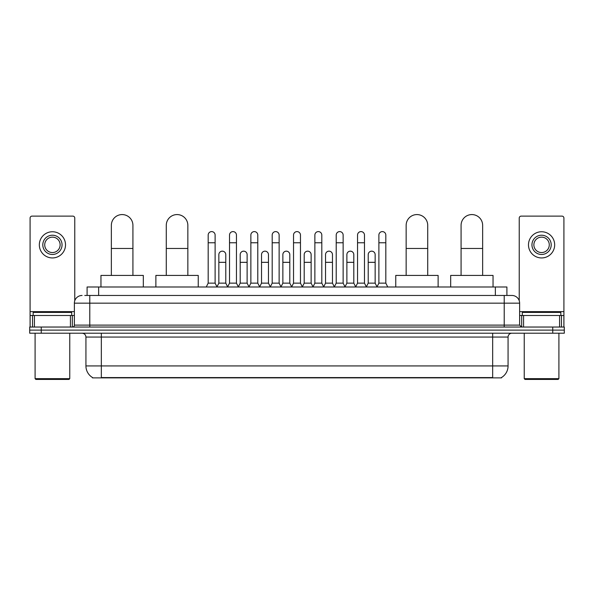 <?xml version="1.0" encoding="UTF-8"?>
<svg xmlns="http://www.w3.org/2000/svg" width="594" height="594" viewBox="0 0 594 594"><rect width="100%" height="100%" fill="white"/><g stroke="black" fill="none" stroke-linecap="round" stroke-linejoin="round"><path stroke-width="0.89" d="M87.095 295.463L87.095 286.984L506.905 286.984L506.905 295.463M501.522 377.502L501.522 377.881L92.478 377.881L92.478 377.502M92.597 377.576A13.484 13.484 0 0 1 85.93 365.941L101.336 365.941L101.336 377.576L492.664 377.576L492.664 365.941L508.07 365.941L508.07 337.058A3.854 3.854 0 0 1 511.917 333.204M85.93 365.941L85.93 337.058C85.707 334.719 84.422 333.434 82.083 333.204M501.403 377.576A13.484 13.484 0 0 0 508.07 365.941M41.253 327.042L564.3 327.042L564.3 330.123L29.7 330.123L29.7 333.204L41.253 333.204L41.253 330.123L29.7 330.123L29.7 327.042L41.253 327.042L41.253 330.123L564.3 330.123L564.3 333.204L41.253 333.204M84.957 295.463L511.917 295.463A7.7 7.7 0 0 1 519.624 303.163L519.624 325.118L521.547 327.042M84.779 295.463L89.783 295.463L89.783 303.163L74.376 303.163L74.376 325.118A1.923 1.923 0 0 1 72.453 327.042M82.083 295.463A7.7 7.7 0 0 0 74.376 303.163M519.624 303.163L504.217 303.163L504.217 295.463L511.917 295.463M70.434 327.042L70.434 315.488L34.415 315.488L34.415 327.042M74.762 300.757L74.762 218.043A1.923 1.923 0 0 0 72.839 216.119L32.009 216.119A1.923 1.923 0 0 0 30.086 218.043L30.086 315.488L34.415 315.488M70.434 315.488L74.376 315.488M30.086 327.042L30.086 315.488M52.428 235.224A9.63 9.63 0 0 0 42.798 244.847A9.63 9.63 0 0 0 52.428 254.477A9.63 9.63 0 0 0 62.051 244.847A9.63 9.63 0 0 0 52.428 235.224M52.428 237.147A7.7 7.7 0 0 0 44.721 244.847A7.7 7.7 0 0 0 52.428 252.554A7.7 7.7 0 0 0 60.128 244.847A7.7 7.7 0 0 0 52.428 237.147M52.428 257.945A13.098 13.098 0 0 0 65.518 244.847A13.098 13.098 0 0 0 52.428 231.757A13.098 13.098 0 0 0 39.33 244.847A13.098 13.098 0 0 0 52.428 257.945M68.986 379.425L35.863 379.425L35.091 378.653L69.758 378.653L68.986 379.425M35.091 333.204L35.091 378.653M69.758 333.204L69.758 378.653M71.681 315.488L71.681 312.407L33.167 312.407L33.167 315.488M111.353 275.43L111.353 225.364A10.781 10.781 0 0 1 122.141 214.575A10.781 10.781 0 0 1 132.922 225.364A10.781 10.781 0 0 0 122.141 214.575M132.922 275.43L132.922 225.364M143.325 286.984L143.325 275.43L100.958 275.43L100.958 286.984M166.275 275.43L166.275 225.364A10.781 10.781 0 0 1 177.064 214.575A10.781 10.781 0 0 1 187.845 225.364A10.781 10.781 0 0 0 177.064 214.575M187.845 275.43L187.845 225.364M198.248 286.984L198.248 275.43L155.88 275.43L155.88 286.984M406.155 275.43L406.155 225.364A10.781 10.781 0 0 1 416.936 214.575A10.781 10.781 0 0 1 427.725 225.364A10.781 10.781 0 0 0 416.936 214.575M427.725 275.43L427.725 225.364M438.12 286.984L438.12 275.43L395.752 275.43L395.752 286.984M461.078 275.43L461.078 225.364A10.781 10.781 0 0 1 471.859 214.575A10.781 10.781 0 0 1 482.647 225.364A10.781 10.781 0 0 0 471.859 214.575M482.647 275.43L482.647 225.364M493.042 286.984L493.042 275.43L450.675 275.43L450.675 286.984M206.259 286.984L208.182 283.138L215.117 283.138L217.04 286.984M215.117 283.138L215.117 235.068A3.467 3.467 0 0 0 211.65 231.601A3.467 3.467 0 0 1 211.865 231.608M208.182 283.138L208.182 242.768L215.117 242.768M208.182 242.768L208.182 235.068A3.467 3.467 0 0 1 211.65 231.601M227.591 286.984L229.522 283.138L236.457 283.138L238.38 286.984M236.457 283.138L236.457 235.068A3.467 3.467 0 0 0 232.989 231.601A3.467 3.467 0 0 1 233.204 231.608M229.522 283.138L229.522 242.768L236.457 242.768M229.522 242.768L229.522 235.068A3.467 3.467 0 0 1 232.989 231.601M248.931 286.984L250.861 283.138L257.789 283.138L259.719 286.984M257.789 283.138L257.789 235.068A3.467 3.467 0 0 0 254.321 231.601A3.467 3.467 0 0 1 254.544 231.608M250.861 283.138L250.861 242.768L257.789 242.768M250.861 242.768L250.861 235.068A3.467 3.467 0 0 1 254.321 231.601M270.27 286.984L272.193 283.138L279.128 283.138L281.051 286.984M279.128 283.138L279.128 235.068A3.467 3.467 0 0 0 275.661 231.601A3.467 3.467 0 0 1 275.883 231.608M272.193 283.138L272.193 242.768L279.128 242.768M272.193 242.768L272.193 235.068A3.467 3.467 0 0 1 275.661 231.601M291.609 286.984L293.533 283.138L300.467 283.138L302.391 286.984M300.467 283.138L300.467 235.068A3.467 3.467 0 0 0 297 231.601A3.467 3.467 0 0 1 297.215 231.608M293.533 283.138L293.533 242.768L300.467 242.768M293.533 242.768L293.533 235.068A3.467 3.467 0 0 1 297 231.601M312.949 286.984L314.872 283.138L321.807 283.138L323.73 286.984M321.807 283.138L321.807 235.068A3.467 3.467 0 0 0 318.339 231.601A3.467 3.467 0 0 1 318.555 231.608M314.872 283.138L314.872 242.768L321.807 242.768M314.872 242.768L314.872 235.068A3.467 3.467 0 0 1 318.339 231.601M334.281 286.984L336.211 283.138L343.139 283.138L345.069 286.984M343.139 283.138L343.139 235.068A3.467 3.467 0 0 0 339.679 231.601A3.467 3.467 0 0 1 339.894 231.608M336.211 283.138L336.211 242.768L343.139 242.768M336.211 242.768L336.211 235.068A3.467 3.467 0 0 1 339.679 231.601M355.62 286.984L357.543 283.138L364.478 283.138L366.409 286.984M364.478 283.138L364.478 235.068A3.467 3.467 0 0 0 361.011 231.601A3.467 3.467 0 0 1 361.234 231.608M357.543 283.138L357.543 242.768L364.478 242.768M357.543 242.768L357.543 235.068A3.467 3.467 0 0 1 361.011 231.601M376.96 286.984L378.883 283.138L385.818 283.138L387.741 286.984M385.818 283.138L385.818 235.068A3.467 3.467 0 0 0 382.35 231.601A3.467 3.467 0 0 1 382.566 231.608M378.883 283.138L378.883 242.768L385.818 242.768M378.883 242.768L378.883 235.068A3.467 3.467 0 0 1 382.35 231.601M216.981 286.872L218.852 283.138L225.787 283.138L227.651 286.872M225.787 283.138L225.787 254.633A3.467 3.467 0 0 0 222.535 251.173A3.467 3.467 0 0 1 225.787 254.633M218.852 283.138L218.852 262.333L225.787 262.333M218.852 262.333L218.852 254.633A3.467 3.467 0 0 1 222.535 251.173M238.32 286.872L240.191 283.138L247.119 283.138L248.99 286.872M247.119 283.138L247.119 254.633A3.467 3.467 0 0 0 243.874 251.173A3.467 3.467 0 0 1 247.119 254.633M240.191 283.138L240.191 262.333L247.119 262.333M240.191 262.333L240.191 254.633A3.467 3.467 0 0 1 243.874 251.173M259.66 286.872L261.523 283.138L268.458 283.138L270.329 286.872M268.458 283.138L268.458 254.633A3.467 3.467 0 0 0 265.214 251.173A3.467 3.467 0 0 1 268.458 254.633M261.523 283.138L261.523 262.333L268.458 262.333M261.523 262.333L261.523 254.633A3.467 3.467 0 0 1 265.214 251.173M280.999 286.872L282.863 283.138L289.798 283.138L291.669 286.872M289.798 283.138L289.798 254.633A3.467 3.467 0 0 0 286.546 251.173A3.467 3.467 0 0 1 289.798 254.633M282.863 283.138L282.863 262.333L289.798 262.333M282.863 262.333L282.863 254.633A3.467 3.467 0 0 1 286.546 251.173M302.331 286.872L304.202 283.138L311.137 283.138L313.001 286.872M311.137 283.138L311.137 254.633A3.467 3.467 0 0 0 307.885 251.173A3.467 3.467 0 0 1 311.137 254.633M304.202 283.138L304.202 262.333L311.137 262.333M304.202 262.333L304.202 254.633A3.467 3.467 0 0 1 307.885 251.173M323.671 286.872L325.542 283.138L332.477 283.138L334.34 286.872M332.477 283.138L332.477 254.633A3.467 3.467 0 0 0 329.224 251.173A3.467 3.467 0 0 1 332.477 254.633M325.542 283.138L325.542 262.333L332.477 262.333M325.542 262.333L325.542 254.633A3.467 3.467 0 0 1 329.224 251.173M345.01 286.872L346.881 283.138L353.809 283.138L355.68 286.872M353.809 283.138L353.809 254.633A3.467 3.467 0 0 0 350.564 251.173A3.467 3.467 0 0 1 353.809 254.633M346.881 283.138L346.881 262.333L353.809 262.333M346.881 262.333L346.881 254.633A3.467 3.467 0 0 1 350.564 251.173M366.35 286.872L368.213 283.138L375.148 283.138L377.019 286.872M375.148 283.138L375.148 254.633A3.467 3.467 0 0 0 371.903 251.173A3.467 3.467 0 0 1 375.148 254.633M368.213 283.138L368.213 262.333L375.148 262.333M368.213 262.333L368.213 254.633A3.467 3.467 0 0 1 371.903 251.173M559.585 327.042L559.585 315.488L523.566 315.488L523.566 327.042M559.585 315.488L563.914 315.488L563.914 218.043A1.923 1.923 0 0 0 561.991 216.119L521.161 216.119A1.923 1.923 0 0 0 519.238 218.043L519.238 300.757M519.624 315.488L523.566 315.488M563.914 315.488L563.914 327.042M541.572 235.224A9.63 9.63 0 0 0 531.949 244.847A9.63 9.63 0 0 0 541.572 254.477A9.63 9.63 0 0 0 551.202 244.847A9.63 9.63 0 0 0 541.572 235.224M541.572 237.147A7.7 7.7 0 0 0 533.872 244.847A7.7 7.7 0 0 0 541.572 252.554A7.7 7.7 0 0 0 549.279 244.847A7.7 7.7 0 0 0 541.572 237.147M541.572 257.945A13.098 13.098 0 0 0 554.67 244.847A13.098 13.098 0 0 0 541.572 231.757A13.098 13.098 0 0 0 528.482 244.847A13.098 13.098 0 0 0 541.572 257.945M558.137 379.425L525.014 379.425L524.242 378.653L558.909 378.653L558.137 379.425M524.242 333.204L524.242 378.653M558.909 333.204L558.909 378.653M560.833 315.488L560.833 312.407L522.319 312.407L522.319 315.488M491.119 377.881L491.119 377.502M102.881 377.881L102.881 377.502M98.649 295.463L98.649 286.984M495.351 295.463L495.351 286.984M492.664 333.204L492.664 337.058L85.93 337.058M508.07 337.058L492.664 337.058L492.664 365.941L101.336 365.941L101.336 333.204M552.747 333.204L552.747 327.042M89.783 327.042L89.783 325.118L519.624 325.118M74.376 325.118L89.783 325.118L89.783 303.163L504.217 303.163L504.217 327.042M74.376 311.635L30.086 311.635M72.327 315.488L72.327 327.042M30.116 315.488L30.116 327.042M32.522 327.042L32.522 315.488M111.353 248.47L132.922 248.47M166.275 248.47L187.845 248.47M406.155 248.47L427.725 248.47M461.078 248.47L482.647 248.47M563.914 311.635L519.624 311.635M563.884 327.042L563.884 315.488M561.479 315.488L561.479 327.042M521.673 327.042L521.673 315.488"/></g></svg>
